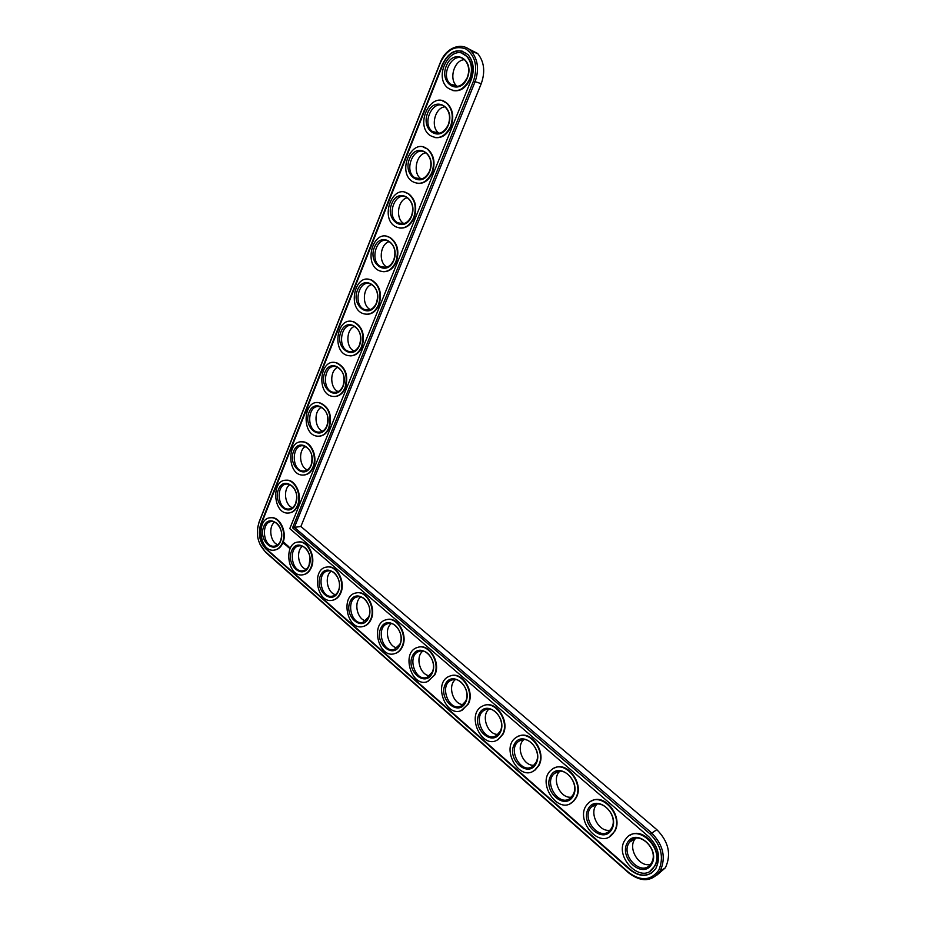 <?xml version="1.0" encoding="UTF-8"?>
<svg xmlns="http://www.w3.org/2000/svg" width="926" height="926" viewBox="0 0 926 926"><rect width="100%" height="100%" fill="white"/><g stroke="black" fill="none" stroke-linecap="round" stroke-linejoin="round"><path stroke-width="1.39" d="M657.009 875.024L665.412 867.755C671.524 854.385 668.665 841.688 656.835 829.65L300.881 526.477L481.242 83.676C485.432 71.742 484.24 61.683 477.654 53.5L467.723 48.418M274.721 522.067C268.123 526.547 270.218 542.219 277.742 544.731M302.559 546.224C295.683 550.889 298.195 567.106 306.147 569.328M289.919 484.645C282.916 488.916 284.652 505.075 292.396 507.726M331.253 571.168C324.112 576.041 327.11 592.79 335.478 594.689M305.476 446.39C298.068 450.43 299.399 467.051 307.351 469.887M360.839 596.934C353.431 602.039 356.996 619.332 365.793 620.86M391.362 623.557C383.7 628.939 387.913 646.765 397.138 647.887M422.881 651.082C414.964 656.789 419.906 675.123 429.571 675.783M321.415 407.278C313.601 411.04 314.458 428.136 322.607 431.192M337.759 367.275C329.529 370.724 329.853 388.295 338.187 391.594M354.496 326.346C345.884 329.471 345.606 347.493 354.102 351.07M455.418 679.568C447.293 685.645 453.069 704.478 463.139 704.617M489.044 709.061C480.733 715.555 487.435 734.862 497.922 734.422M523.815 739.619C515.342 746.587 523.109 766.323 533.966 765.246M559.779 771.3C551.202 778.801 560.137 798.93 571.342 797.147M597.015 804.173C588.404 812.264 598.636 832.717 610.13 830.171M635.583 838.319L635.12 838.898C627.377 848.042 639.033 867.65 650.399 864.375M371.673 284.479C362.668 287.21 361.719 305.684 370.354 309.597M389.279 241.617C379.903 243.955 378.213 262.845 386.964 267.116M407.336 197.747C397.624 199.634 395.124 218.918 403.944 223.594M425.856 152.836C415.89 154.225 412.464 173.718 421.203 178.938L421.307 179.007M444.862 106.826C434.803 107.705 430.289 126.989 438.669 132.997L439.086 133.309M464.343 59.692C454.215 60.051 448.647 79.115 456.622 85.875L457.282 86.442M300.881 526.477L294.387 527.369L475.05 81.824C479.263 69.82 478.048 59.692 471.438 51.462C462.479 41.161 445.869 47.319 440.29 62.563L259.118 521.917L257.59 527.878M259.72 543.863L265.531 552.22L628.835 873.033C641.348 882.432 651.765 881.807 660.111 871.158C666.245 857.707 663.375 844.917 651.487 832.787L294.387 527.369L292.558 527.797L473.464 81.141C477.978 66.684 475.455 55.965 465.917 48.997C455.279 45.073 446.76 49.668 440.359 62.783L258.991 522.588C255.588 533.839 257.625 543.458 265.102 551.456L628.719 872.477C640.861 881.436 650.874 880.684 658.768 870.243C664.15 857.488 661.326 845.461 650.295 834.141L292.558 527.797M281.654 536.223L280.659 540.634C279.201 544.013 277.036 545.865 274.165 546.19C262.88 547.602 260.484 521.384 271.908 521.535C275.798 521.662 278.738 524.209 280.717 529.174M280.555 541.34C274.837 555.623 257.972 540.738 263.702 526.686C269.211 512.333 286.389 527.044 280.555 541.34M442.547 63.998L260.738 524.116C257.787 533.862 259.558 542.196 266.04 549.118L630.155 869.931C640.387 877.617 648.941 877.142 655.816 868.519C660.99 857.441 658.664 846.85 648.825 836.757L289.78 528.63L471.207 79.879C474.668 69.925 473.649 61.567 468.139 54.784C458.22 47.4 449.689 50.479 442.547 63.998L443.045 64.149C447.756 53.963 454.365 49.668 462.861 51.289M282.349 542.891C280.439 547.301 277.615 549.731 273.864 550.171C258.967 552.116 255.808 517.484 270.901 517.75C279.698 516.94 286.921 532.67 282.349 542.891M260.738 524.116L261.271 524.047C258.308 533.781 260.079 542.115 266.561 549.037L630.594 869.664C637.748 875.521 644.704 876.656 651.429 873.079M261.271 524.047L443.045 64.149M270.392 517.784L271.422 517.68C280.219 516.87 287.43 532.6 282.858 542.821C281.029 547.092 278.309 549.5 274.686 550.056M284.479 542.497L283.773 543.168L284.317 544.222L285.023 543.55L284.479 542.497M285.335 543.782L285.555 544.766L285.335 543.782M285.891 544.233L285.81 545.136L286.018 544.21M286.504 544.638L286.516 545.75L286.447 544.65M286.979 545.113L287.199 546.34L287.546 545.599M287.06 545.148L287.072 545.808M288.079 546.004L287.407 546.525L288.079 546.004M288.252 546.155L287.928 546.977L288.194 546.178M288.808 546.641L288.484 547.463L288.808 546.641M289.12 547.949L289.051 547.335L289.12 547.949M298.149 542.034L299.063 541.918C308.289 540.657 316.194 557.035 311.333 567.569C309.504 571.712 306.807 574.108 303.23 574.745M285.717 480.235L287.037 480.166C295.788 479.934 302.489 495.26 297.987 505.376C296.019 509.937 293.102 512.46 289.225 512.958M326.774 567.071L327.503 566.943C337.191 565.138 345.896 582.222 340.71 593.103C338.916 597.108 336.265 599.469 332.77 600.198L332.735 600.198M301.413 441.841L303.08 441.841C311.715 442.223 317.873 457.108 313.451 467.098C311.333 471.959 308.208 474.598 304.064 475.015M356.788 592.814L356.279 592.918C366.441 590.429 376.095 608.313 370.55 619.598C368.826 623.348 366.314 625.652 363.015 626.532C347.065 631.138 339.888 595.048 356.279 592.918L356.788 592.814C366.951 590.337 376.604 608.197 371.048 619.482C369.335 623.221 366.823 625.536 363.513 626.404L363.224 626.474M386.709 619.644L386.929 619.587C397.578 616.265 408.366 635.005 402.393 646.73C400.773 650.179 398.435 652.413 395.379 653.432L394.765 653.606M418.124 647.286C429.224 643.13 441.193 662.738 434.803 674.904L427.418 681.617M317.514 402.579L319.563 402.694C329.181 406.699 332.422 415.114 329.262 427.939C326.994 433.125 323.637 435.88 319.192 436.204M334.02 362.413L336.485 362.691C345.676 367.09 348.674 375.481 345.456 387.878C343.002 393.423 339.402 396.305 334.633 396.502M350.954 321.322L353.859 321.831C362.564 326.6 365.284 334.946 362.008 346.868C359.369 352.818 355.503 355.815 350.398 355.873M450.557 675.876C462.097 671.107 475.119 691.514 468.325 704.038L461.229 710.578M484.055 705.496C496.035 700.01 510.249 721.285 503.003 734.191L498.292 739.527L496.278 740.511M518.676 736.182C531.096 729.885 546.664 752.097 538.932 765.42L535.228 769.946L532.624 771.462M554.489 768.013C567.314 760.79 584.422 783.998 576.146 797.772L573.553 801.256L570.323 803.49M591.54 801.048C604.747 792.772 623.603 817.056 614.737 831.328L609.47 836.641M629.935 835.368C643.466 825.899 664.301 851.341 654.775 866.134L650.133 870.984M368.316 279.27L371.685 280.069C379.834 285.185 382.253 293.461 378.965 304.897C376.106 311.263 371.951 314.389 366.488 314.284M386.142 236.234L389.95 237.403C397.497 242.82 399.627 250.992 396.328 261.919C393.237 268.748 388.77 272.001 382.924 271.677M404.419 192.18L408.667 193.777C415.566 199.449 417.383 207.482 414.107 217.888C410.75 225.215 405.958 228.606 399.731 228.039M423.182 147.06L427.812 149.167C434.051 155.024 435.567 162.895 432.338 172.792C428.68 180.651 423.541 184.17 416.897 183.325M442.443 100.841L447.385 103.504C452.964 109.488 454.18 117.174 451.008 126.561C447.038 135.011 441.528 138.645 434.468 137.488M462.201 53.488L467.375 56.741C472.318 62.783 473.244 70.26 470.153 79.173C465.836 88.236 459.933 92.01 452.455 90.47M310.812 567.65C308.96 571.874 306.205 574.27 302.559 574.849C287.28 577.546 282.997 542.393 298.542 541.999C307.779 540.738 315.673 557.116 310.812 567.65M308.971 566.041C303.045 580.452 285.648 565.091 291.586 550.935C297.292 536.455 315.014 551.63 308.971 566.041M310.06 557.938L309.041 565.311C307.629 568.541 305.511 570.37 302.721 570.798C291.146 572.777 287.905 546.178 299.665 545.819C304.538 545.946 307.895 549.268 309.724 555.774M297.466 505.446C295.371 510.261 292.257 512.796 288.125 513.05C272.788 514.115 271.052 479.02 286.516 480.224C295.267 479.992 301.969 495.317 297.466 505.446M295.637 503.906C289.803 518.514 272.603 503.813 278.46 489.449C284.085 474.772 301.598 489.287 295.637 503.906M296.806 497.493L295.73 503.235C294.132 506.916 291.748 508.849 288.576 509.034C276.967 509.786 275.659 483.222 287.361 484.066C291.783 484.564 294.792 487.77 296.389 493.674M340.201 593.207C338.407 597.212 335.756 599.573 332.26 600.303C316.623 603.868 311.009 568.228 326.994 567.036C336.682 565.23 345.386 582.327 340.201 593.207M338.291 591.552C332.145 606.079 314.192 590.221 320.35 575.949C326.265 561.341 344.565 577.014 338.291 591.552M338.337 590.776C336.96 593.844 334.934 595.638 332.249 596.182C320.408 598.821 316.16 571.863 328.244 570.891C335.629 569.467 342.284 582.477 338.337 590.776M312.93 467.144C310.615 472.41 307.177 475.05 302.64 475.073C286.898 475.142 286.782 439.618 302.559 441.876C311.194 442.258 317.352 457.155 312.93 467.144M311.067 465.628C305.094 480.559 287.558 466.067 293.554 451.367C299.306 436.377 317.167 450.673 311.067 465.628M311.148 464.991C309.377 469.019 306.749 471.033 303.265 471.033C291.343 471.021 291.262 444.133 303.207 445.788C310.835 448.508 313.474 454.909 311.148 464.991M368.571 617.885C362.193 632.527 343.65 616.16 350.051 601.773C356.186 587.049 375.088 603.231 368.571 617.885M368.594 617.063L362.807 622.365C350.734 625.779 345.294 598.485 357.679 596.807C365.434 594.851 372.819 608.463 368.594 617.063M401.896 646.869C400.275 650.318 397.937 652.552 394.881 653.571C378.711 659.393 369.694 622.943 386.431 619.714C397.08 616.38 407.868 635.132 401.896 646.869M399.858 645.086C393.226 659.856 374.081 642.945 380.713 628.441C387.091 613.591 406.63 630.317 399.858 645.086M399.847 644.23L394.441 649.357C382.207 653.687 375.366 626.138 388.017 623.615C396.131 621.01 404.384 635.282 399.847 644.23M434.317 675.054L427.928 681.432C411.642 688.666 400.472 651.997 417.487 647.459C428.599 643.107 440.753 662.808 434.317 675.054M432.21 673.214C425.312 688.099 405.519 670.621 412.417 656.002C419.038 641.023 439.237 658.328 432.21 673.214M432.153 672.311L427.222 677.207C414.906 682.589 406.445 654.89 419.281 651.372C427.754 647.968 437.049 662.97 432.153 672.311M328.753 427.962C326.172 433.727 322.387 436.47 317.41 436.181C301.309 435.151 302.999 399.268 319.042 402.706C328.672 406.711 331.902 415.137 328.753 427.962M326.855 426.469C320.743 441.748 302.86 427.465 308.983 412.44C314.863 397.104 333.094 411.167 326.855 426.469M326.913 425.879C324.945 430.277 322.051 432.373 318.231 432.129C306.043 431.273 307.339 404.13 319.47 406.676C326.82 409.686 329.309 416.087 326.913 425.879M344.935 387.878C342.064 394.198 337.897 397.022 332.446 396.363C316.067 394.082 319.759 357.945 335.964 362.691C345.166 367.09 348.153 375.481 344.935 387.878M343.002 386.408C336.74 402.046 318.498 387.982 324.771 372.611C330.779 356.927 349.38 370.759 343.002 386.408M343.037 385.853C340.849 390.679 337.666 392.832 333.487 392.3C321.09 390.506 323.892 363.177 336.161 366.696C343.187 370.006 345.491 376.396 343.037 385.853M361.499 346.856C358.293 353.778 353.72 356.684 347.771 355.549C331.195 351.926 337.076 315.662 353.338 321.808C362.043 326.577 364.763 334.923 361.499 346.856M359.519 345.421C353.119 361.418 334.506 347.597 340.918 331.855C347.076 315.812 366.059 329.39 359.519 345.421M359.543 344.889C357.1 350.19 353.605 352.389 349.044 351.498C336.508 348.674 340.976 321.264 353.281 325.836C359.936 329.436 362.031 335.791 359.543 344.889M467.838 704.2L462.224 710.149C445.985 719.004 432.315 682.3 449.469 676.246C461.032 670.621 474.818 691.363 467.838 704.2M465.662 702.313C458.486 717.303 438.01 699.234 445.186 684.499C452.073 669.405 472.966 687.3 465.662 702.313M465.558 701.352L461.217 705.913C448.936 712.511 438.588 684.823 451.518 680.135C460.326 675.772 470.871 691.56 465.558 701.352M502.54 734.376L497.818 739.712C481.856 750.419 465.338 713.969 482.446 706.156C494.368 698.98 510.122 720.856 502.54 734.376M500.283 732.42C492.817 747.525 471.635 728.82 479.089 713.981C486.254 698.76 507.888 717.291 500.283 732.42M500.144 731.401L496.475 735.522C484.391 743.497 471.901 716.018 484.784 710.01C493.859 704.443 505.92 721.099 500.144 731.401M538.469 765.617L534.765 770.143C519.347 782.91 499.646 747.074 516.476 737.281C528.619 728.241 546.757 751.322 538.469 765.617M536.131 763.591C528.364 778.824 506.418 759.459 514.185 744.504C521.639 729.156 544.048 748.347 536.131 763.591M535.946 762.526L533.052 766.033C521.373 775.56 506.487 748.567 519.15 741.043C528.376 734.052 542.254 751.623 535.946 762.526M575.694 798.004L573.101 801.476C558.563 816.454 535.39 781.683 551.653 769.714C563.818 758.475 584.792 782.783 575.694 798.004M573.275 795.897C565.184 811.234 542.451 791.174 550.53 776.115C558.297 760.64 581.516 780.525 573.275 795.897M573.044 794.774L570.995 797.494C559.975 808.687 542.474 782.516 554.674 773.349C563.922 764.656 579.965 783.176 573.044 794.774M614.297 831.571L612.85 833.724C599.585 851.029 572.754 817.843 588.079 803.548C599.979 789.751 624.286 815.32 614.297 831.571M611.785 829.383C603.347 844.848 579.792 824.036 588.207 808.873C596.286 793.281 620.385 813.908 611.785 829.383M611.507 828.203L610.327 829.939C600.256 842.868 580.012 817.924 591.482 806.997C600.511 796.348 619.112 815.818 611.507 828.203M654.358 866.4L654.011 866.979C642.413 886.599 611.866 855.543 625.895 838.863C637.169 822.207 665.331 848.992 654.358 866.4M651.742 864.132C642.945 879.7 618.499 858.124 627.272 842.857C635.711 827.126 660.713 848.552 651.742 864.132M651.406 862.882L651.071 863.437C642.262 878.114 619.216 854.791 629.692 842.058C638.222 829.233 659.763 849.617 651.406 862.882M378.456 304.862C374.88 312.456 369.856 315.396 363.409 313.706C346.752 308.636 354.959 272.394 371.164 280.034C379.324 285.15 381.743 293.426 378.456 304.862M376.442 303.45C369.879 319.829 350.885 306.263 357.448 290.151C363.744 273.737 383.121 287.037 376.442 303.45M376.442 302.964C373.71 308.763 369.868 311.009 364.937 309.678C352.355 305.754 358.582 278.367 370.84 284.074C377.079 287.94 378.942 294.236 376.442 302.964M395.819 261.861C391.814 270.161 386.339 273.135 379.394 270.786C362.784 264.188 373.444 228.132 389.441 237.334C396.988 242.762 399.118 250.934 395.819 261.861M393.758 260.472C387.045 277.244 367.645 263.956 374.359 247.462C380.817 230.655 400.611 243.665 393.758 260.472M393.747 260.032C390.679 266.387 386.501 268.644 381.188 266.804C368.641 261.722 376.732 234.498 388.839 241.373C394.615 245.471 396.247 251.698 393.747 260.032M413.609 217.818C409.118 226.882 403.169 229.868 395.749 226.754C379.324 218.582 392.508 182.897 408.158 193.696C415.068 199.368 416.885 207.401 413.609 217.818M411.503 216.464C404.616 233.641 384.811 220.643 391.686 203.743C398.296 186.531 418.517 199.24 411.503 216.464M411.468 216.071C408.042 223.004 403.493 225.261 397.821 222.842C385.424 216.568 395.425 189.622 407.266 197.701C412.556 201.995 413.957 208.119 411.468 216.071M431.829 172.687C426.817 182.572 420.381 185.536 412.51 181.577C396.421 171.819 412.163 136.654 427.314 149.051C433.553 154.92 435.058 162.791 431.829 172.687M429.676 171.368C422.626 188.973 402.393 176.276 409.431 158.959C416.202 141.331 436.864 153.716 429.676 171.368M429.618 171.021C425.798 178.568 420.879 180.813 414.871 177.757C402.729 170.268 414.663 143.727 426.122 153.021C430.914 157.466 432.083 163.462 429.618 171.021M450.511 126.434C444.92 137.164 437.998 140.092 429.733 135.231C414.107 123.887 432.373 89.394 446.888 103.376C452.467 109.361 453.682 117.046 450.511 126.434M448.3 125.149C441.077 143.194 420.392 130.832 427.615 113.076C434.56 95.019 455.673 107.057 448.3 125.149M448.23 124.86C443.971 133.055 438.681 135.265 432.373 131.504C420.589 122.822 434.421 96.802 445.418 107.289C449.7 111.826 450.638 117.683 448.23 124.86M469.656 79.023C463.463 90.632 456.055 93.514 447.443 87.669C432.396 74.786 453.115 41.08 466.878 56.579C471.832 62.632 472.746 70.11 469.656 79.023M467.399 77.772C459.99 96.269 438.855 84.254 446.251 66.059C453.37 47.55 474.957 59.218 467.399 77.772M467.306 77.529C462.572 86.396 456.923 88.572 450.349 84.069C439.017 74.219 454.712 48.789 465.141 60.433C468.938 65.017 469.656 70.723 467.306 77.529M284.768 543.099L284.375 543.782L284.305 542.937M284.641 543.111L284.49 543.782M481.242 83.676L473.464 81.141M656.835 829.65L650.295 834.141M259.118 521.917L258.991 522.588M265.531 552.22L265.102 551.456M471.438 51.462L477.654 53.5M660.111 871.158L665.412 867.755M275.057 546.051L274.165 546.19M303.392 570.682L302.721 570.798M289.896 508.872L288.576 509.034M305.071 470.871L303.265 471.033M419.953 651.186L419.281 651.372M320.581 432.002L318.231 432.129M336.462 392.242L333.487 392.3M352.702 351.556L349.044 351.498M452.883 679.707L451.518 680.135M486.983 709.223L484.784 710.01M522.322 739.77L519.15 741.043M558.957 771.404L554.674 773.349M596.934 804.185L591.482 806.997M635.12 838.898L629.692 842.058M369.312 309.921L364.937 309.678M386.304 267.301L381.188 266.804M403.667 223.675L397.821 222.842M421.203 178.938L414.871 177.757M438.669 132.997L432.373 131.504M456.622 85.875L450.349 84.069"/></g></svg>

